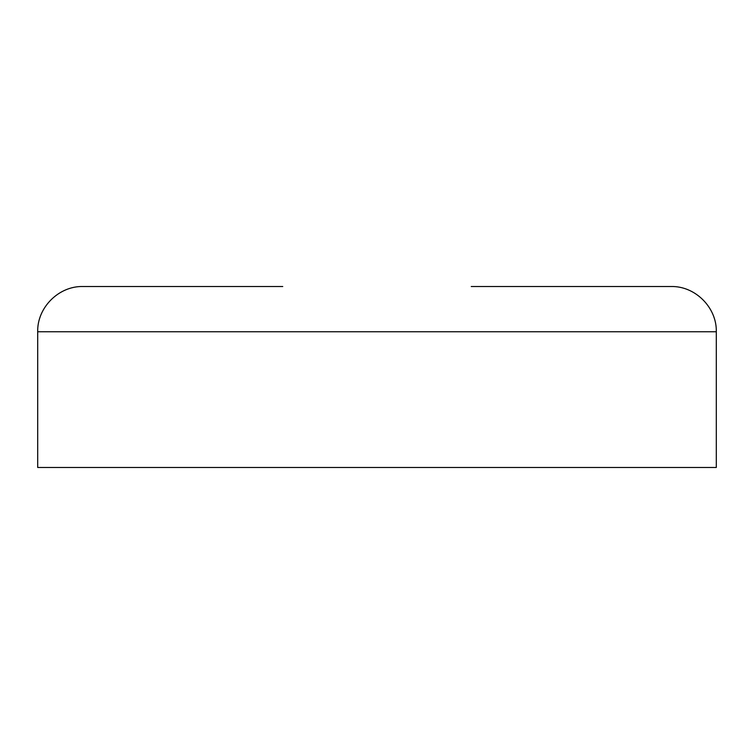 <?xml version="1.0" encoding="UTF-8"?>
<svg xmlns="http://www.w3.org/2000/svg" width="754" height="754" viewBox="0 0 754 754"><rect width="100%" height="100%" fill="white"/><g stroke="black" fill="none" stroke-linecap="round" stroke-linejoin="round"><path stroke-width="1.13" d="M37.7 331.76L716.3 331.76L716.3 467.48L37.7 467.48L37.7 331.76C37.078 307.585 58.765 285.898 82.94 286.52L282.75 286.52M716.3 331.76C716.922 307.585 695.235 285.898 671.06 286.52L471.25 286.52"/></g></svg>
